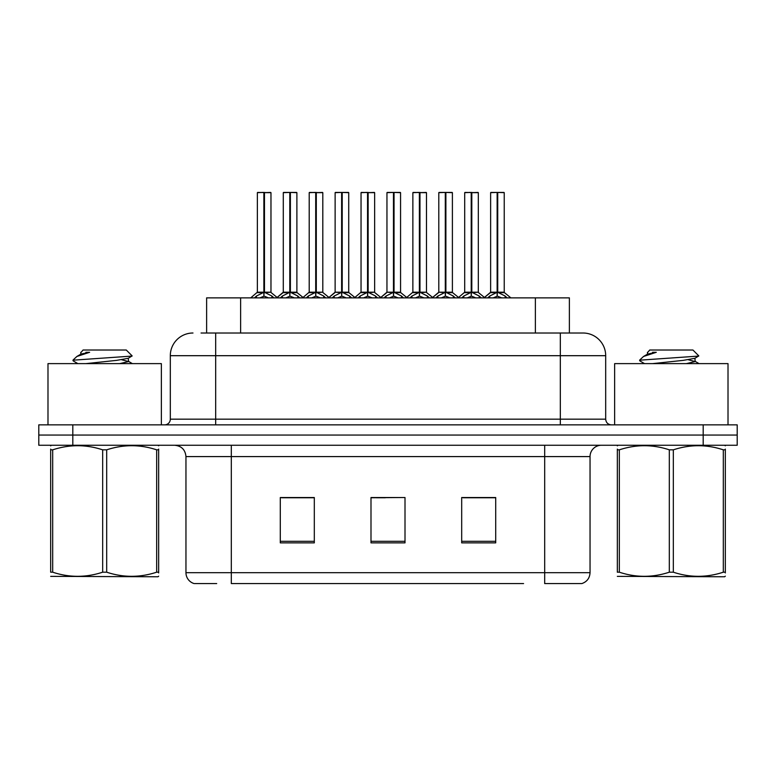 <?xml version="1.0" encoding="UTF-8"?>
<svg xmlns="http://www.w3.org/2000/svg" width="776" height="776" viewBox="0 0 776 776"><rect width="100%" height="100%" fill="white"/><g stroke="black" fill="none" stroke-linecap="round" stroke-linejoin="round"><path stroke-width="1.16" d="M206.62 333.011L206.62 297.868L569.38 297.868L569.38 333.011M216.698 583.571L194.689 583.571M590.041 572.688C589.721 578.12 587.005 581.748 581.874 583.571L544.684 583.571L544.684 572.688L590.041 572.688L590.041 456.589A11.339 11.339 0 0 1 601.371 445.259M194.126 583.571A11.339 11.339 0 0 1 185.959 572.688L185.959 456.589C185.289 449.711 181.516 445.928 174.629 445.259M72.808 424.85L737.2 424.85L737.2 435.055L38.8 435.055L38.8 445.259L72.808 445.259L72.808 435.055L38.8 435.055L38.8 424.85L72.808 424.85L72.808 435.055L737.2 435.055L737.2 445.259L72.808 445.259M495.709 542.87L495.709 497.523L461.691 497.523L461.691 542.87L495.709 542.87M314.309 542.87L314.309 497.523L280.291 497.523L280.291 542.87L314.309 542.87M405.004 542.87L405.004 497.523L370.996 497.523L370.996 542.87L405.004 542.87M523.577 583.571L231.316 583.571L231.316 572.688L544.684 572.688L544.684 456.589L185.959 456.589M307.5 497.755L298.595 497.755M281.581 497.755L314.309 497.755M488.928 497.523L480.014 497.755M463.01 497.755L495.709 497.755M370.996 497.755L402.259 497.523M385.255 497.755L376.341 497.755M201.566 333.011L582.66 333.011M201.052 333.011L215.67 333.011L215.67 355.689L170.313 355.689L170.313 419.176A5.665 5.665 0 0 1 164.648 424.85M192.991 333.011A22.679 22.679 0 0 0 170.313 355.689M583.009 333.011A22.679 22.679 0 0 1 605.687 355.689L605.687 419.176C606.017 422.619 607.909 424.511 611.352 424.85M280.475 297.868L282.357 296.044L289.787 292.29L289.787 296.248L290.088 291.058L290.389 292.29L297.819 296.044L299.701 297.868M289.797 192.429L283.288 192.652L289.797 192.429L283.288 192.652L283.288 292.193L289.787 292.29M296.665 192.429L290.379 192.429L296.888 192.652L296.888 292.193L283.288 292.193L276.634 297.868M289.787 192.652L289.787 292.193L289.991 192.429M290.379 192.429L290.389 292.29M283.512 192.429L292.358 192.429M294.356 297.868L290.389 296.248M289.787 296.248L285.82 297.868M290.389 192.652L290.389 292.193L297.101 292.639L291.136 292.649M254.557 297.868L256.439 296.044L263.869 292.29L263.869 296.248L264.17 291.058L264.47 292.29L271.901 296.044L273.782 297.868M257.37 192.652L263.879 192.429L257.37 192.652L257.37 292.193L263.869 292.29M270.97 192.652L264.47 192.652L264.47 292.203L270.97 292.193L270.97 192.652L257.593 192.429M264.47 192.652L270.746 192.429M263.869 192.652L263.869 292.203L257.37 292.193L250.716 297.868M264.461 192.429L264.47 292.29M264.17 292.193L270.97 292.193L265.217 292.649M268.438 297.868L264.47 296.248M263.869 296.248L259.902 297.868M263.879 192.429L263.869 292.193M264.073 192.429L261.9 192.429M161.359 424.85L161.359 363.624L47.986 363.624L47.986 424.85M158.663 576.18L157.955 576.772L50.673 576.364M158.663 572.93L158.663 572.193C158.663 577.683 158.663 577.683 158.663 572.193L156.665 572.193L156.665 449.837C140.068 444.347 123.403 444.347 106.681 449.837L102.665 449.837C86.078 444.347 69.413 444.347 52.681 449.837L50.673 449.837C50.673 444.347 50.673 444.347 50.673 449.837L50.673 449.091M106.681 449.837L106.681 572.193C123.268 577.683 139.932 577.683 156.665 572.193M106.681 572.193L102.665 572.193L102.665 449.837M158.663 449.1L158.663 449.837C158.663 444.347 158.663 444.347 158.663 449.837L156.665 449.837M158.663 445.783L157.955 445.259M77.872 363.624L73.225 360.918L73.817 360.132L72.992 360.665M85.874 363.624L116.613 360.365L128.244 358.308L132.143 355.893L126.275 350.015L83.071 350.015L81.131 352.304M132.066 356.077L73.817 360.132M72.992 360.103L76.873 356.475L89.628 352.304L85.903 352.304M51.381 445.259L50.673 445.851M158.663 449.837L158.663 572.193M52.681 449.837L52.681 572.193L50.673 572.193L50.673 449.837M52.681 572.193C69.277 577.683 85.932 577.683 102.665 572.193M50.673 572.193C50.673 577.683 50.673 577.683 50.673 572.193M128.244 358.308L128.554 361.558L121.716 359.763M119.688 363.624L128.554 361.558M76.873 356.475L81.102 354.011L89.628 352.304M728.014 424.85L728.014 363.624L614.64 363.624L614.64 424.85M725.327 576.18L724.619 576.772L617.337 576.364M725.327 572.93L725.327 572.193C725.327 577.683 725.327 577.683 725.327 572.193L723.319 572.193L723.319 449.837C706.723 444.347 690.068 444.347 673.335 449.837L669.319 449.837C652.732 444.347 636.068 444.347 619.335 449.837L617.337 449.837C617.337 444.347 617.337 444.347 617.337 449.837L617.337 449.091M673.335 449.837L673.335 572.193C689.922 577.683 706.587 577.683 723.319 572.193M673.335 572.193L669.319 572.193L669.319 449.837M725.327 449.1L725.327 449.837C725.327 444.347 725.327 444.347 725.327 449.837L723.319 449.837M725.327 445.783L724.619 445.259M644.526 363.624L639.88 360.918L640.481 360.132L639.647 360.665M652.529 363.624L683.268 360.365L694.898 358.308L698.798 355.893L692.929 350.015L649.725 350.015L647.785 352.304M698.72 356.077L640.481 360.132M639.647 360.103L643.527 356.475L656.283 352.304L652.558 352.304M618.045 445.259L617.337 445.851M725.327 449.837L725.327 572.193M619.335 449.837L619.335 572.193L617.337 572.193L617.337 449.837M619.335 572.193C635.932 577.683 652.597 577.683 669.319 572.193M617.337 572.193C617.337 577.683 617.337 577.683 617.337 572.193M694.898 358.308L695.209 361.558L688.37 359.763M686.343 363.624L695.209 361.558M643.527 356.475L647.756 354.011L656.283 352.304M332.312 297.868L334.194 296.044L341.624 292.29L341.624 296.248L341.925 291.058L342.216 292.29L349.646 296.044L351.538 297.868M341.634 192.429L335.125 192.652L341.634 192.429L335.125 192.652L335.125 292.193L341.624 292.29M348.502 192.429L342.206 192.429L348.725 192.652L348.725 292.193L335.125 292.193L328.471 297.868M341.624 192.652L341.624 292.193L341.828 192.429M342.206 192.429L342.216 292.29M335.348 192.429L344.195 192.429M346.183 297.868L342.216 296.248M341.624 296.248L337.657 297.868M342.216 192.652L342.216 292.193L348.928 292.639L342.963 292.649M384.139 297.868L386.031 296.044L393.461 292.29L393.461 296.248L393.762 291.058L394.053 292.29L401.483 296.044L403.375 297.868M393.471 192.429L386.952 192.652L393.471 192.429L386.952 192.652L386.952 292.193L393.461 292.29M400.338 192.429L394.043 192.429L400.561 192.652L400.561 292.193L386.962 292.193L380.298 297.868M393.461 192.652L393.461 292.193L393.665 192.429M394.043 192.429L394.053 292.29M387.185 192.429L396.032 192.429M398.02 297.868L394.053 296.248M393.461 296.248L389.494 297.868M394.053 192.652L394.053 292.193L400.561 292.203L400.561 192.652M435.976 297.868L437.868 296.044L445.298 292.29L445.298 296.248L445.599 291.058L445.89 292.29L453.32 296.044L455.211 297.868M445.308 192.429L438.789 192.652L445.308 192.429L438.789 192.652L438.789 292.193L445.298 292.29M452.175 192.429L445.88 192.429L452.398 192.652L452.398 292.193L438.799 292.203L438.789 192.652M445.298 192.652L445.298 292.193L445.492 192.429M445.88 192.429L445.89 292.29M439.022 192.429L447.859 192.429M449.857 297.868L445.89 296.248M445.298 296.248L441.331 297.868M445.89 192.652L445.89 292.193L452.398 292.203L452.398 192.652M487.813 297.868L489.704 296.044L497.135 292.29L497.135 296.248L497.435 291.058L497.726 292.29L505.157 296.044L507.048 297.868M497.144 192.429L490.626 192.652L497.144 192.429L490.626 192.652L490.626 292.193L497.135 292.29M504.002 192.429L497.717 192.429L504.235 192.652L504.235 292.193L490.636 292.193L483.972 297.868M497.135 192.652L497.135 292.193L497.329 192.429M497.717 192.429L497.726 292.29M490.859 192.429L499.695 192.429M501.694 297.868L497.726 296.248M497.135 296.248L493.167 297.868M497.726 192.652L497.726 292.193L504.439 292.639L498.473 292.649M386.952 192.652L386.952 292.193M306.394 297.868L308.276 296.044L315.706 292.29L315.706 296.248L316.007 291.058L316.307 292.29L323.738 296.044L325.619 297.868M309.207 192.652L315.716 192.429L309.207 192.652L309.207 292.193L315.706 292.29M322.806 192.652L316.307 192.652L316.298 292.203L322.806 292.193L322.806 192.652L309.43 192.429M316.307 192.652L322.583 192.429M315.706 192.652L315.706 292.203L309.207 292.193L303.047 297.46L297.101 292.639L303.542 297.868M316.288 192.429L316.307 292.29M316.007 292.193L322.806 292.193L317.045 292.649M320.265 297.868L316.307 296.248M315.706 296.248L311.739 297.868M315.716 192.429L315.706 292.193M315.91 192.429L313.737 192.429M358.231 297.868L360.113 296.044L367.543 292.29L367.543 296.248L367.843 291.058L368.134 292.29L375.565 296.044L377.456 297.868M361.044 192.652L367.552 192.429L361.044 192.652L361.044 292.193L367.543 292.29M374.643 192.652L368.134 192.652L368.134 292.203L374.643 292.193L374.643 192.652L361.267 192.429M368.134 192.652L374.42 192.429M367.543 192.652L367.543 292.203L361.044 292.193L354.884 297.46L348.928 292.639L355.379 297.868M368.125 192.429L368.134 292.29M367.843 292.193L374.643 292.193L368.881 292.649M372.102 297.868L368.134 296.248M367.543 296.248L363.575 297.868M367.552 192.429L367.543 292.193M367.746 192.429L365.574 192.429M410.058 297.868L411.949 296.044L419.38 292.29L419.38 296.248L419.68 291.058L419.971 292.29L427.401 296.044L429.293 297.868M412.871 192.652L419.389 192.429L412.871 192.652L412.871 292.193L419.38 292.29M426.48 192.652L419.971 192.652L419.971 292.203L426.48 292.193L426.48 192.652L413.104 192.429M419.971 192.652L426.257 192.429M419.38 192.652L419.38 292.203L412.88 292.193L406.721 297.46L400.765 292.639L394.8 292.649M419.962 192.429L419.971 292.29M419.68 292.193L426.48 292.193L420.718 292.649M423.938 297.868L419.971 296.248M419.38 296.248L415.412 297.868M419.389 192.429L419.38 292.193M419.583 192.429L417.41 192.429M461.895 297.868L463.786 296.044L471.216 292.29L471.216 296.248L471.517 291.058L471.808 292.29L479.238 296.044L481.13 297.868M464.708 192.652L471.226 192.429L464.708 192.652L464.708 292.193L471.216 292.29M478.317 192.652L471.808 192.652L471.808 292.203L478.317 292.193L478.317 192.652L464.94 192.429M471.808 192.652L478.094 192.429M471.216 192.652L471.216 292.203L464.717 292.193L458.558 297.46L452.602 292.639L446.636 292.649M471.798 192.429L471.808 292.29M471.517 292.193L478.317 292.193L472.555 292.649M475.775 297.868L471.808 296.248M471.216 296.248L467.249 297.868M471.226 192.429L471.216 292.193M471.41 192.429L469.247 192.429M240.628 333.011L240.628 297.868M535.372 333.011L535.372 297.868M544.684 445.259L544.684 456.589L590.041 456.589M185.959 572.688L231.316 572.688L231.316 445.259M703.192 445.259L703.192 424.85M405.004 541.299L370.996 541.299M314.309 541.299L280.291 541.299M495.709 541.299L461.691 541.299M215.67 424.85L215.67 419.176L605.687 419.176M170.313 419.176L215.67 419.176L215.67 355.689L560.33 355.689L560.33 424.85M605.687 355.689L560.33 355.689L560.33 333.011M289.041 292.649L283.075 292.639L277.129 297.46L271.183 292.639M297.819 296.044L297.819 297.868M299.002 297.072L299.002 297.868M281.174 297.072L281.174 297.868M282.357 296.044L282.357 297.868M263.122 292.649L257.157 292.639M271.901 296.044L271.901 297.868M273.084 297.072L273.084 297.868M255.255 297.072L255.255 297.868M256.439 296.044L256.439 297.868M340.877 292.649L335.125 292.203M349.646 296.044L349.646 297.868M350.839 297.072L350.839 297.868M333.001 297.072L333.001 297.868M334.194 296.044L334.194 297.868M392.714 292.649L386.962 292.203M401.483 296.044L401.483 297.868M402.676 297.072L402.676 297.868M384.838 297.072L384.838 297.868M386.031 296.044L386.031 297.868M444.551 292.649L438.799 292.203L432.135 297.868M453.32 296.044L453.32 297.868M454.513 297.072L454.513 297.868M436.675 297.072L436.675 297.868M437.868 296.044L437.868 297.868M496.388 292.649L490.422 292.639L484.476 297.46L478.52 292.639M505.157 296.044L505.157 297.868M506.35 297.072L506.35 297.868M488.511 297.072L488.511 297.868M489.704 296.044L489.704 297.868M314.959 292.649L308.993 292.639M323.738 296.044L323.738 297.868M324.921 297.072L324.921 297.868M307.092 297.072L307.092 297.868M308.276 296.044L308.276 297.868M366.796 292.649L360.83 292.639M375.565 296.044L375.565 297.868M376.758 297.072L376.758 297.868M358.919 297.072L358.919 297.868M360.113 296.044L360.113 297.868M418.633 292.649L412.667 292.639M427.401 296.044L427.401 297.868M428.594 297.072L428.594 297.868M410.756 297.072L410.756 297.868M411.949 296.044L411.949 297.868M470.469 292.649L464.504 292.639M479.238 296.044L479.238 297.868M480.431 297.072L480.431 297.868M462.593 297.072L462.593 297.868M463.786 296.044L463.786 297.868M80.791 352.304L80.791 354.36M128.244 361.209L132.376 363.624M647.446 352.304L647.446 354.36M694.898 361.209L699.03 363.624M400.765 292.639L407.216 297.868M452.602 292.639L459.053 297.868M504.439 292.639L510.889 297.868L504.439 292.639M334.912 292.639L328.966 297.46L323.02 292.639M386.749 292.639L380.803 297.46L374.847 292.639M438.585 292.639L432.639 297.46L426.684 292.639"/></g></svg>
